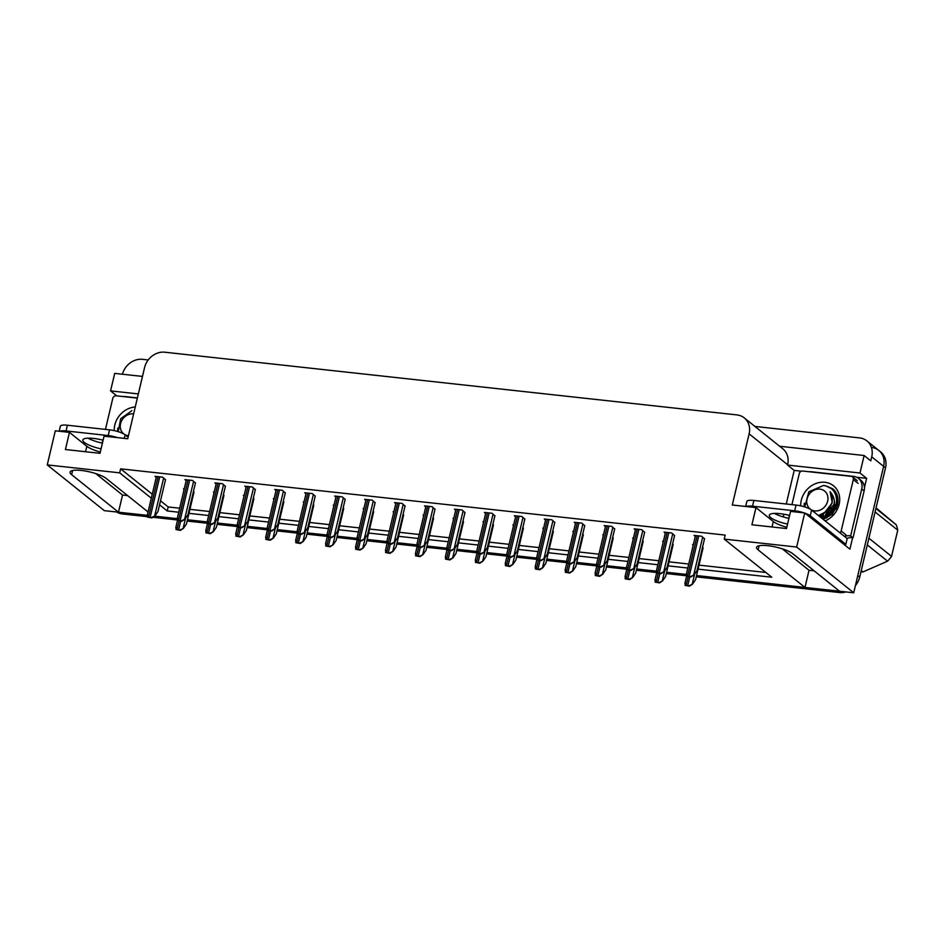 <?xml version="1.0" encoding="UTF-8"?>
<svg xmlns="http://www.w3.org/2000/svg" width="945" height="945" viewBox="0 0 945 945"><rect width="100%" height="100%" fill="white"/><g stroke="black" fill="none" stroke-linecap="round" stroke-linejoin="round"><path stroke-width="1.42" d="M100.312 452.053A19.384 4.701 13.3 0 1 86.834 446.288L69.469 432.373L55.306 430.814L47.25 464.905L104.316 510.654L118.479 512.202L71.631 474.662A19.384 4.701 -166.7 0 1 70.072 472.098A19.384 4.701 -166.7 0 1 85.582 471.071A19.384 4.701 -166.7 0 1 106.23 478.453L148.058 511.977M786.807 527.286A19.384 4.701 13.3 0 1 773.317 521.522L755.965 507.607L732.292 505.008L749.113 433.849A18.179 15.711 -51.3 0 0 744.258 417.891A18.179 15.711 -51.3 0 0 736.946 414.914L164.832 352.213A18.179 15.711 -51.3 0 0 144.561 367.605L127.74 438.752L104.068 436.165L100.005 453.316L65.418 449.525L69.469 432.373M871.455 447.434A18.179 15.711 128.7 0 1 878.767 450.411A18.179 15.711 128.7 0 1 883.61 466.369L853.725 592.787L839.562 591.227L792.725 553.687A19.384 4.701 -166.7 0 0 772.065 546.304A19.384 4.701 -166.7 0 0 756.555 547.332A19.384 4.701 -166.7 0 0 758.126 549.895L804.975 587.436L696.536 575.552L837.518 591.003A18.179 15.711 128.7 0 0 839.396 591.097M783.216 516.915L783.854 514.198M786.264 504.004L794.202 470.409L801.395 471.201M856.713 477.26L866.636 478.347L864.439 487.667M852.591 537.752L849.898 549.163L804.727 512.946L790.563 511.399L786.5 528.562L751.913 524.77L755.965 507.607M142.482 376.417L114.711 373.381L110.565 390.887L138.336 393.923M110.565 390.887L116.79 395.872M794.202 470.409L787.551 465.07L859.985 473.008L866.636 478.347M787.551 465.07L787.634 464.727A18.179 15.711 -51.3 0 0 782.779 448.769L744.258 417.891M859.985 473.008L864.12 455.514L779.637 446.253M754.913 426.431L859.56 437.901A18.179 15.711 128.7 0 1 866.872 440.878A18.179 15.711 128.7 0 1 871.727 456.837L870.77 460.841L864.12 455.514M122.437 374.22A18.179 15.711 128.7 0 1 142.577 359.324L148.211 359.95M698.06 569.138L771.781 577.218L724.224 539.099L796.659 547.037L804.727 512.946M796.659 547.037L853.725 592.787M686.33 574.43L666.591 572.268L686.33 574.43M656.373 571.158L636.646 568.996L656.373 571.158M626.429 567.874L606.702 565.712L626.429 567.874M596.484 564.59L576.757 562.429L596.484 564.59M566.539 561.306L546.812 559.145L566.539 561.306M536.595 558.022L516.868 555.861L536.595 558.022M506.65 554.739L486.911 552.577L506.65 554.739M476.705 551.467L456.967 549.305L476.705 551.467M446.749 548.183L427.022 546.021L446.749 548.183M416.804 544.899L397.077 542.737L416.804 544.899M386.859 541.615L367.132 539.453L386.859 541.615M356.915 538.331L337.188 536.169L356.915 538.331M326.97 535.047L307.243 532.885L326.97 535.047M297.025 531.775L277.298 529.613L297.025 531.775M267.081 528.491L247.342 526.33L267.081 528.491M237.136 525.207L217.397 523.046L237.136 525.207M207.179 521.923L187.453 519.762L207.179 521.923M177.235 518.64L154.567 516.159L177.235 518.64M159.563 504.819L167.241 510.961L178.723 512.225M188.976 513.348L208.668 515.509M218.921 516.631L238.612 518.793M248.866 519.915L268.557 522.065M278.81 523.187L298.502 525.349M308.755 526.471L328.458 528.633M338.7 529.755L358.403 531.917M368.644 533.039L388.348 535.201M398.589 536.323L418.292 538.485M428.546 539.607L448.237 541.757M458.49 542.879L478.182 545.041M488.435 546.163L508.126 548.324M518.38 549.447L538.071 551.608M548.324 552.731L568.028 554.892M578.269 556.014L597.972 558.176M608.214 559.298L627.917 561.448M638.17 562.57L657.862 564.732M668.115 565.854L687.806 568.016M47.25 464.905L119.684 472.843L151.318 498.204M127.634 495.605L122.531 495.038L118.479 512.202M782.236 548.797L809.026 570.284L814.129 570.839M809.026 570.284L804.975 587.436M724.224 539.099L725.181 535.094L120.629 468.838L119.684 472.843M160.508 500.815L168.186 506.957L179.668 508.221M189.921 509.343L209.613 511.505M219.866 512.627L239.558 514.789M249.811 515.911L269.502 518.061M279.755 519.195L299.459 521.345M309.7 522.467L329.403 524.629M339.645 525.751L359.348 527.912M369.589 529.035L389.293 531.196M399.546 532.318L419.237 534.48M429.491 535.602L449.182 537.752M459.435 538.886L479.127 541.036M489.38 542.158L509.071 544.32M519.325 545.442L539.028 547.604M549.269 548.726L568.973 550.888M579.214 552.01L598.917 554.172M609.171 555.294L628.862 557.444M639.115 558.578L658.807 560.728M669.06 561.85L688.751 564.011M699.005 565.134L765.852 572.457M168.186 506.957L167.241 510.961M120.629 468.838L152.263 494.2M434.995 509.331L432.078 506.709L424.506 505.87L425.758 506.874M405.051 506.047L402.133 503.425L394.561 502.586L395.813 503.602M375.106 502.764L372.176 500.141L364.616 499.314L365.869 500.318M345.161 499.48L342.232 496.857L334.672 496.03L335.924 497.035M285.26 492.912L282.342 490.29L274.771 489.463L276.034 490.467M315.205 496.196L312.287 493.573L304.715 492.747L305.979 493.751M195.426 483.072L192.508 480.45L184.936 479.623L186.189 480.627M225.371 486.356L222.453 483.734L214.881 482.895L216.133 483.911M255.315 489.64L252.398 487.018L244.826 486.179L246.078 487.183M464.94 512.603L462.022 509.981L454.45 509.154L455.703 510.158M494.885 515.887L491.967 513.265L484.395 512.438L485.659 513.442M524.829 519.171L521.912 516.549L514.34 515.722L515.604 516.726M554.774 522.455L551.856 519.833L544.296 519.006L545.548 520.01M584.731 525.739L581.801 523.117L574.241 522.278L575.493 523.294M614.675 529.023L611.746 526.4L604.186 525.562L605.438 526.566M644.62 532.295L641.702 529.672L634.13 528.846L635.383 529.85M674.565 535.579L671.647 532.956L664.075 532.13L665.327 533.134M704.509 538.863L701.592 536.24L694.02 535.413L695.272 536.417M165.481 479.788L162.552 477.166L154.992 476.339L156.244 477.343M274.074 498.736L273.306 498.653L273.967 499.184M283.795 502.102L283.264 501.393M244.129 495.452L243.361 495.369L244.023 495.901M253.851 498.818L253.319 498.109M214.184 492.168L213.416 492.085L214.078 492.617M223.906 495.534L223.363 494.826M304.018 502.019L303.25 501.937L303.912 502.468M313.74 505.386L313.208 504.677M333.975 505.291L333.195 505.209L333.868 505.74M343.685 508.67L343.153 507.949M363.919 508.575L363.152 508.493L363.813 509.024M373.629 511.942L373.098 511.233M393.864 511.859L393.096 511.777L393.758 512.308M403.586 515.226L403.042 514.517M423.809 515.143L423.041 515.06L423.703 515.592M433.531 518.51L432.987 517.801M453.754 518.427L452.986 518.344L453.647 518.876M463.475 521.794L462.932 521.085M483.698 521.711L482.93 521.628L483.592 522.16M493.42 525.077L492.888 524.369M513.643 524.983L512.875 524.9L513.537 525.432M523.365 528.361L522.833 527.641M543.588 528.267L542.82 528.184L543.481 528.716M553.309 531.633L552.778 530.925M573.544 531.551L572.764 531.468L573.438 532M583.254 534.917L582.722 534.208M603.489 534.835L602.721 534.752L603.382 535.283M613.199 538.201L612.667 537.492M633.433 538.118L632.666 538.036L633.327 538.567M643.155 541.485L642.612 540.776M663.378 541.402L662.61 541.32L663.272 541.851M673.1 544.769L672.556 544.06M693.323 544.674L692.555 544.592L693.217 545.123M703.045 548.053L702.513 547.332M184.24 488.884L183.472 488.801L184.133 489.333M193.961 492.25L193.418 491.542M95.74 473.563L122.531 495.038M147.29 515.356L120.535 512.426A18.179 15.711 128.7 0 1 118.515 512.06M866.872 440.878L878.767 450.411A18.179 15.711 128.7 0 1 883.61 466.369L857.788 575.623L859.69 577.147A18.179 15.711 128.7 0 1 855.438 585.546M878.767 450.411L880.669 451.934A18.179 15.711 128.7 0 1 885.512 467.893L859.69 577.147M845.87 591.924A18.179 15.711 128.7 0 1 839.42 592.527L696.241 576.84M686.46 575.765L666.296 573.556M656.515 572.481L636.339 570.272M626.57 569.197L606.395 566.988M596.614 565.925L576.45 563.716M566.669 562.641L546.505 560.432M536.725 559.357L516.561 557.148M506.78 556.073L486.616 553.864M476.835 552.79L456.671 550.581M446.89 549.506L426.727 547.297M416.946 546.234L396.77 544.025M387.001 542.95L366.825 540.741M357.045 539.666L336.881 537.457M327.1 536.382L306.936 534.173M297.155 533.098L276.991 530.889M267.211 529.814L247.047 527.605M237.266 526.542L217.102 524.333M207.321 523.258L187.157 521.049M177.376 519.974L152.854 517.281M147.432 516.691L122.437 513.95A18.179 15.711 128.7 0 1 116.589 512.001M194.008 492.014L186.46 523.979L183.436 528.361L179.893 530.003A3.024 0.732 -166.7 0 0 178.64 529.791L177.01 529.602A3.024 0.732 -166.7 0 0 175.983 529.566L176.172 527.404M183.436 528.361L180.377 530.381L175.983 529.566M165.529 479.552L157.98 511.517L154.968 515.899L151.413 517.529A3.024 0.732 -166.7 0 0 150.16 517.317L148.53 517.139A3.024 0.732 -166.7 0 0 147.503 517.104L147.703 514.942M154.968 515.899L151.897 517.919L147.503 517.104M223.965 495.298L216.405 527.263L213.393 531.645L209.837 533.275A3.024 0.732 -166.7 0 0 208.585 533.063L206.955 532.885A3.024 0.732 -166.7 0 0 205.927 532.85L206.128 530.688M213.393 531.645L210.322 533.665L205.927 532.85M253.91 498.582L246.35 530.547L243.337 534.929L239.782 536.559A3.024 0.732 -166.7 0 0 238.53 536.347L236.911 536.169A3.024 0.732 -166.7 0 0 235.872 536.134L236.073 533.972M243.337 534.929L240.266 536.949L235.872 536.134M283.854 501.866L276.294 533.819L273.282 538.213L269.727 539.843A3.024 0.732 -166.7 0 0 268.474 539.63L266.856 539.453A3.024 0.732 -166.7 0 0 265.817 539.418L266.017 537.244M273.282 538.213L270.211 540.233L265.817 539.418M195.485 482.836L187.925 514.789L184.913 519.183L181.357 520.813A3.024 0.732 -166.7 0 0 180.105 520.601L178.487 520.423A3.024 0.732 -166.7 0 0 177.447 520.388L177.648 518.214M184.913 519.183L181.842 521.203L177.447 520.388M225.43 486.12L217.87 518.073L214.858 522.467L211.302 524.097A3.024 0.732 -166.7 0 0 210.05 523.884L208.432 523.707A3.024 0.732 -166.7 0 0 207.392 523.672L207.593 521.498M214.858 522.467L211.786 524.487L207.392 523.672M255.374 489.404L247.814 521.356L244.802 525.739L241.247 527.381A3.024 0.732 -166.7 0 0 239.995 527.168L238.376 526.991A3.024 0.732 -166.7 0 0 237.349 526.956L237.538 524.782M244.802 525.739L241.731 527.771L237.349 526.956L235.695 534.102M285.319 492.676L277.759 524.64L274.747 529.023L271.191 530.665A3.024 0.732 -166.7 0 0 269.939 530.44L268.321 530.263A3.024 0.732 -166.7 0 0 267.293 530.228L267.482 528.066M274.747 529.023L271.676 531.043L267.293 530.228M789.607 515.427A18.475 4.477 -166.7 0 0 780.062 513.655A18.475 4.477 -166.7 0 0 769.324 515.214A18.475 4.477 -166.7 0 0 787.551 524.121M788.91 518.392A18.475 4.477 13.3 0 1 774.416 513.407M843.637 544.143A12.12 2.941 13.3 0 1 845.834 544.308L847.181 538.591L811.613 510.076A12.12 2.941 -166.7 0 0 796.044 505.079L753.886 500.46A12.12 2.941 -166.7 0 0 746.845 501.488L745.664 506.473M845.834 544.308L810.255 515.793A12.12 2.941 -166.7 0 0 805.022 513.194M804.124 512.887A12.12 2.941 -166.7 0 0 794.698 510.796L752.527 506.177A12.12 2.941 -166.7 0 0 746.137 506.532M809.274 471.768A12.12 10.478 128.7 0 1 811.46 471.768L853.63 476.386A12.12 10.478 128.7 0 1 858.497 478.383A12.12 10.478 128.7 0 1 861.734 489.014L850.642 535.921L853.016 537.823L864.108 490.928A12.12 10.478 -51.3 0 0 860.871 480.284L858.497 478.383M846.944 538.402A12.12 10.478 128.7 0 1 853.016 537.823M845.149 536.287A12.12 10.478 128.7 0 1 850.642 535.921M103.111 440.193A18.475 4.477 -166.7 0 0 93.567 438.421A18.475 4.477 -166.7 0 0 82.829 439.98A18.475 4.477 -166.7 0 0 101.056 448.875M102.414 443.158A18.475 4.477 13.3 0 1 87.92 438.161M128.107 437.228L125.118 434.842A12.12 2.941 -166.7 0 0 109.549 429.845L67.39 425.226A12.12 2.941 -166.7 0 0 60.35 426.254L59.181 431.239M117.629 437.653A12.12 2.941 -166.7 0 0 108.202 435.562L66.044 430.944A12.12 2.941 -166.7 0 0 59.641 431.298M122.779 396.522A12.12 10.478 128.7 0 1 124.964 396.534L137.403 397.904M800.722 505.858A21.203 18.321 128.7 0 1 801.301 500.224A21.203 18.321 128.7 0 1 824.95 482.281A21.203 18.321 128.7 0 1 839.136 504.37A21.203 18.321 128.7 0 1 825.091 520.884M823.225 519.384L832.202 514.34L837.447 505.102C838.794 499.196 837.683 494.14 834.104 489.959L825.658 485.813M835.947 509.131L836.821 506.26L836.608 499.114M823.343 518.911L826.934 517.742L836.23 505.788L836.479 501.086M819.988 515.627L820.024 516.82M819.398 515.734L819.433 516.348M822.634 514.789L822.374 516.915M821.914 515.072L821.772 517.057M791.934 504.63L799.269 473.599A3.024 2.622 128.7 0 1 802.648 471.035L851.303 476.363A3.024 2.622 128.7 0 1 853.323 479.528L841.156 531.007A3.024 2.622 128.7 0 1 840.01 532.838M788.697 518.344L789.394 515.368M841.156 531.007L845.917 534.811A3.024 2.622 128.7 0 1 844.771 536.654M832.923 488.872L826.143 485.931M114.239 430.625A21.203 18.321 128.7 0 1 114.806 424.99A21.203 18.321 128.7 0 1 135.253 406.976M105.45 429.396L112.786 398.365A3.024 2.622 128.7 0 1 116.164 395.801L137.344 398.128M102.202 443.11L102.91 440.134M861.249 570.52L863.009 571.926A33.323 28.799 128.7 0 1 860.942 571.831M804.278 503.307L804.16 506.744M804.419 505.421L804.443 506.839M822.54 518.84L831.139 513.17C835.876 505.291 835.522 498.121 830.1 491.66C833.986 498.535 832.769 505.126 826.45 511.458L818.476 515.58M822.847 519.077L825.032 518.226L836.254 503.933L836.668 500.472A18.179 15.711 128.7 0 1 831.139 513.17M835.581 491.908L833.088 489.321M835.108 491.199L833.384 489.557M814.791 510.914A11.541 9.97 128.7 0 1 807.065 498.889A11.541 9.97 128.7 0 1 819.941 489.12A11.541 9.97 128.7 0 1 827.655 501.145A11.541 9.97 128.7 0 1 814.791 510.914M804.727 506.922L808.849 491.754L823.508 485.47C831.73 486.793 836.112 491.79 836.668 500.472M875.909 508.505L896.167 524.747L876.062 507.878M868.892 538.201L891.548 556.369A33.323 28.799 128.7 0 1 887.556 561.176L867.297 544.934M896.167 524.747A33.323 28.799 128.7 0 1 897.75 530.157L875.094 511.989M891.548 556.369L897.75 530.157M863.009 571.926L887.556 561.176M826.591 512.332L825.268 515.828M825.079 516.667L824.89 517.907M822.705 514.753L822.457 516.891M822.445 517.517L822.516 518.817M820.059 515.616L820.13 516.903M820.567 517.258L824.938 515.982L834.069 504.217L834.388 500.708M823.485 514.399L823.095 516.702M820.673 515.462L820.709 517.234M837.093 506.355L836.585 498.771M821.158 517.73L825.54 516.454L833.455 508.339M818.783 515.828L823.154 514.553L832.285 502.787L830.1 491.66M117.782 428.073L117.664 431.511M117.936 430.188L117.948 431.605M128.461 435.692A11.541 9.97 128.7 0 1 128.296 435.68A11.541 9.97 128.7 0 1 120.57 423.655A11.541 9.97 128.7 0 1 133.446 413.886A11.541 9.97 128.7 0 1 133.611 413.898M118.231 431.688L120.688 418.718L131.887 410.662M313.799 505.15L306.239 537.103L303.227 541.497L299.671 543.127A3.024 0.732 -166.7 0 0 298.419 542.914L296.801 542.737A3.024 0.732 -166.7 0 0 295.773 542.702L295.962 540.528M303.227 541.497L300.156 543.517L295.773 542.702M343.744 508.434L336.184 540.386L333.172 544.769L329.616 546.411A3.024 0.732 -166.7 0 0 328.364 546.198L326.746 546.021A3.024 0.732 -166.7 0 0 325.718 545.986L325.907 543.812M333.172 544.769L330.1 546.801L325.718 545.986M373.688 511.706L366.14 543.67L363.116 548.053L359.572 549.695A3.024 0.732 -166.7 0 0 358.309 549.482L356.69 549.293A3.024 0.732 -166.7 0 0 355.663 549.258L355.852 547.096M363.116 548.053L360.045 550.073L355.663 549.258M315.264 495.96L307.716 527.924L304.692 532.307L301.148 533.937A3.024 0.732 -166.7 0 0 299.884 533.724L298.266 533.547A3.024 0.732 -166.7 0 0 297.238 533.512L297.427 531.35M304.692 532.307L301.62 534.327L297.238 533.512M345.208 499.243L337.66 531.208L334.636 535.591L331.093 537.221A3.024 0.732 -166.7 0 0 329.84 537.008L328.21 536.831A3.024 0.732 -166.7 0 0 327.183 536.795L327.372 534.634M334.636 535.591L331.565 537.611L327.183 536.795L325.541 543.954M375.153 502.527L367.605 534.48L364.581 538.874L361.037 540.505A3.024 0.732 -166.7 0 0 359.785 540.292L358.155 540.115A3.024 0.732 -166.7 0 0 357.127 540.079L357.316 537.906M364.581 538.874L361.522 540.894L357.127 540.079M403.633 514.99L396.085 546.954L393.061 551.337L389.517 552.967A3.024 0.732 -166.7 0 0 388.265 552.754L386.635 552.577A3.024 0.732 -166.7 0 0 385.607 552.541L385.796 550.38M393.061 551.337L390.002 553.357L385.607 552.541M433.578 518.273L426.03 550.238L423.006 554.62L419.462 556.251A3.024 0.732 -166.7 0 0 418.21 556.038L416.58 555.861A3.024 0.732 -166.7 0 0 415.552 555.825L415.741 553.664M423.006 554.62L419.946 556.64L415.552 555.825M463.534 521.557L455.974 553.51L452.962 557.904L449.407 559.534A3.024 0.732 -166.7 0 0 448.154 559.322L446.536 559.145A3.024 0.732 -166.7 0 0 445.497 559.109L445.697 556.936M452.962 557.904L449.891 559.924L445.497 559.109M493.479 524.841L485.919 556.794L482.907 561.188L479.351 562.818A3.024 0.732 -166.7 0 0 478.099 562.606L476.481 562.429A3.024 0.732 -166.7 0 0 475.441 562.393L475.642 560.22M482.907 561.188L479.836 563.208L475.441 562.393M523.424 528.125L515.864 560.078L512.851 564.46L509.296 566.102A3.024 0.732 -166.7 0 0 508.044 565.89L506.425 565.712A3.024 0.732 -166.7 0 0 505.398 565.677L505.587 563.504M512.851 564.46L509.78 566.492L505.398 565.677M405.11 505.811L397.55 537.764L394.537 542.158L390.982 543.788A3.024 0.732 -166.7 0 0 389.73 543.576L388.1 543.399A3.024 0.732 -166.7 0 0 387.072 543.363L387.273 541.19M394.537 542.158L391.466 544.178L387.072 543.363L385.43 550.522M435.054 509.095L427.494 541.048L424.482 545.43L420.927 547.072A3.024 0.732 -166.7 0 0 419.674 546.86L418.056 546.683A3.024 0.732 -166.7 0 0 417.017 546.647L417.217 544.474M424.482 545.43L421.411 547.462L417.017 546.647M464.999 512.367L457.439 544.332L454.427 548.714L450.871 550.356A3.024 0.732 -166.7 0 0 449.619 550.132L448.001 549.955A3.024 0.732 -166.7 0 0 446.961 549.919L447.162 547.757M454.427 548.714L451.356 550.734L446.961 549.919L445.319 557.077M494.944 515.651L487.384 547.616L484.372 551.998L480.816 553.628A3.024 0.732 -166.7 0 0 479.564 553.416L477.946 553.238A3.024 0.732 -166.7 0 0 476.918 553.203L477.107 551.041M484.372 551.998L481.3 554.018L476.918 553.203M524.888 518.935L517.328 550.9L514.316 555.282L510.761 556.912A3.024 0.732 -166.7 0 0 509.509 556.699L507.89 556.522A3.024 0.732 -166.7 0 0 506.863 556.487L507.052 554.325M514.316 555.282L511.245 557.302L506.863 556.487M553.368 531.397L545.808 563.362L542.796 567.744L539.241 569.386A3.024 0.732 -166.7 0 0 537.988 569.173L536.37 568.984A3.024 0.732 -166.7 0 0 535.342 568.949L535.531 566.787M542.796 567.744L539.725 569.764L535.342 568.949M583.313 534.681L575.765 566.646L572.741 571.028L569.185 572.658A3.024 0.732 -166.7 0 0 567.933 572.446L566.315 572.268A3.024 0.732 -166.7 0 0 565.287 572.233L565.476 570.071M572.741 571.028L569.67 573.048L565.287 572.233M613.258 537.965L605.71 569.929L602.686 574.312L599.142 575.942A3.024 0.732 -166.7 0 0 597.878 575.729L596.26 575.552A3.024 0.732 -166.7 0 0 595.232 575.517L595.421 573.355M602.686 574.312L599.614 576.332L595.232 575.517M643.202 541.249L635.654 573.202L632.63 577.596L629.086 579.226A3.024 0.732 -166.7 0 0 627.834 579.013L626.204 578.836A3.024 0.732 -166.7 0 0 625.177 578.801L625.366 576.627M632.63 577.596L629.571 579.616L625.177 578.801M673.147 544.533L665.599 576.485L662.575 580.88L659.031 582.51A3.024 0.732 -166.7 0 0 657.779 582.297L656.149 582.12A3.024 0.732 -166.7 0 0 655.121 582.085L655.322 579.911M662.575 580.88L659.515 582.9L655.121 582.085M703.104 547.816L695.544 579.769L692.531 584.152L688.976 585.794A3.024 0.732 -166.7 0 0 687.724 585.581L686.105 585.404A3.024 0.732 -166.7 0 0 685.066 585.368L685.267 583.195M692.531 584.152L689.46 586.183L685.066 585.368M554.833 522.219L547.285 554.172L544.261 558.566L540.717 560.196A3.024 0.732 -166.7 0 0 539.453 559.983L537.835 559.806A3.024 0.732 -166.7 0 0 536.807 559.771L536.996 557.597M544.261 558.566L541.19 560.586L536.807 559.771L535.154 566.929M584.778 525.503L577.23 557.456L574.206 561.85L570.662 563.48A3.024 0.732 -166.7 0 0 569.41 563.267L567.78 563.09A3.024 0.732 -166.7 0 0 566.752 563.055L566.941 560.881M574.206 561.85L571.146 563.87L566.752 563.055M614.722 528.787L607.174 560.739L604.15 565.122L600.607 566.764A3.024 0.732 -166.7 0 0 599.354 566.551L597.724 566.374A3.024 0.732 -166.7 0 0 596.697 566.338L596.886 564.165M604.15 565.122L601.091 567.154L596.697 566.338L595.055 573.485M644.679 532.059L637.119 564.023L634.107 568.406L630.551 570.048A3.024 0.732 -166.7 0 0 629.299 569.823L627.681 569.646A3.024 0.732 -166.7 0 0 626.641 569.611L626.842 567.449M634.107 568.406L631.036 570.426L626.641 569.611M674.624 535.342L667.064 567.307L664.051 571.69L660.496 573.32A3.024 0.732 -166.7 0 0 659.244 573.107L657.625 572.93A3.024 0.732 -166.7 0 0 656.586 572.894L656.787 570.733M664.051 571.69L660.98 573.709L656.586 572.894M704.568 538.626L697.008 570.591L693.996 574.973L690.441 576.604A3.024 0.732 -166.7 0 0 689.188 576.391L687.57 576.214A3.024 0.732 -166.7 0 0 686.543 576.178L686.731 574.017M693.996 574.973L690.925 576.993L686.543 576.178M85.534 451.734L86.834 446.288M772.03 526.967L773.317 521.522M759.107 545.737L758.126 549.895M871.727 456.837L885.512 467.893M749.113 433.849L787.634 464.727M72.623 470.504L71.631 474.662M833.762 510.241L834.128 510.524A24.227 20.944 -51.3 0 0 835.215 507.335M832.852 509.509L830.962 507.985M839.42 592.527L837.518 591.003M122.437 513.95L120.535 512.426M179.077 520.896L177.01 529.602M180.696 521.073L178.64 529.791M185.551 518.25L183.2 528.172M158.099 476.682L148.53 517.139M159.717 476.859L150.16 517.317M163.627 478.028L154.72 515.71M209.022 524.18L206.955 532.885M210.64 524.357L208.585 533.063M215.495 521.522L213.145 531.456M238.967 527.464L236.911 536.169M240.585 527.641L238.53 536.347M245.44 524.806L243.101 534.74M268.912 530.747L266.856 539.453M270.53 530.925L268.474 539.63M275.385 528.09L273.046 538.024M188.043 479.954L178.487 520.423M189.673 480.143L180.105 520.601M193.583 481.312L184.677 518.994M217.988 483.238L208.432 523.707M219.618 483.415L210.05 523.884M223.528 484.596L214.621 522.266M247.944 486.521L238.376 526.991M249.563 486.699L239.995 527.168M253.473 487.868L244.566 525.55M277.889 489.805L268.321 530.263M279.507 489.982L269.939 530.44M283.417 491.152L274.511 528.834M861.734 489.014L864.108 490.928M794.698 510.796L796.044 505.079M753.886 500.46L752.527 506.177M810.255 515.793L811.613 510.076M108.202 435.562L109.549 429.845M67.39 425.226L66.044 430.944M124.279 438.374L125.118 434.842M853.323 479.528L858.084 483.332M298.856 534.031L296.801 542.737M300.475 534.208L298.419 542.914M305.341 531.373L302.991 541.296M328.801 537.303L326.746 546.021M330.431 537.481L328.364 546.198M335.286 534.657L332.935 544.58M358.746 540.587L356.69 549.293M360.376 540.764L358.309 549.482M365.231 537.941L362.88 547.864M307.834 493.089L298.266 533.547M309.452 493.266L299.884 533.724M313.362 494.436L304.455 532.118M337.778 496.373L328.21 536.831M339.397 496.55L329.84 537.008M343.307 497.72L334.4 535.402M367.723 499.645L358.155 540.115M369.341 499.834L359.785 540.292M373.251 501.004L364.345 538.685M388.702 543.871L386.635 552.577M390.32 544.048L388.265 552.754M395.175 541.213L392.825 551.148M418.647 547.155L416.58 555.861M420.265 547.332L418.21 556.038M425.12 544.497L422.769 554.432M448.591 550.439L446.536 559.145M450.21 550.616L448.154 559.322M455.065 547.781L452.714 557.715M478.536 553.723L476.481 562.429M480.154 553.9L478.099 562.606M485.009 551.065L482.671 560.987M508.481 556.995L506.425 565.712M510.099 557.172L508.044 565.89M514.954 554.349L512.615 564.271M397.668 502.929L388.1 543.399M399.298 503.106L389.73 543.576M403.196 504.287L394.289 541.957M427.612 506.213L418.056 546.683M429.243 506.39L419.674 546.86M433.153 507.559L424.246 545.241M457.557 509.497L448.001 549.955M459.187 509.674L449.619 550.132M463.097 510.843L454.191 548.525M487.514 512.781L477.946 553.238M489.132 512.958L479.564 553.416M493.042 514.127L484.135 551.809M517.458 516.064L507.89 556.522M519.077 516.242L509.509 556.699M522.987 517.411L514.08 555.093M538.426 560.279L536.37 568.984M540.044 560.456L537.988 569.173M544.911 557.633L542.56 567.555M568.37 563.563L566.315 572.268M570 563.74L567.933 572.446M574.855 560.905L572.505 570.839M598.315 566.846L596.26 575.552M599.945 567.024L597.878 575.729M604.8 564.189L602.449 574.123M628.271 570.13L626.204 578.836M629.89 570.308L627.834 579.013M634.745 567.472L632.394 577.407M658.216 573.414L656.149 582.12M659.834 573.591L657.779 582.297M664.689 570.756L662.339 580.679M688.161 576.686L686.105 585.404M689.779 576.863L687.724 585.581M694.634 574.04L692.295 583.963M547.403 519.337L537.835 559.806M549.021 519.526L539.453 559.983M552.931 520.695L544.025 558.377M577.348 522.62L567.78 563.09M578.966 522.798L569.41 563.267M582.876 523.979L573.969 561.649M607.292 525.904L597.724 566.374M608.911 526.082L599.354 566.551M612.821 527.251L603.914 564.933M637.237 529.188L627.681 569.646M638.867 529.365L629.299 569.823M642.777 530.535L633.859 568.217M667.182 532.472L657.625 572.93M668.812 532.649L659.244 573.107M672.722 533.819L663.815 571.501M697.138 535.756L687.57 576.214M698.757 535.933L689.188 576.391M702.667 537.103L693.76 574.784M177.495 520.411L175.805 527.546M156.445 476.493L147.325 515.072M207.439 523.695L205.75 530.83M267.329 530.263L265.639 537.386M186.389 479.776L177.27 518.356M216.334 483.06L207.215 521.64M246.279 486.344L237.16 524.924M276.235 489.628L267.104 528.208M852.52 476.859L857.28 480.674M297.273 533.547L295.584 540.67M357.163 540.103L355.485 547.238M306.18 492.9L297.061 531.492M336.125 496.184L327.005 534.764M366.069 499.468L356.95 538.048M417.064 546.671L415.375 553.794M476.953 553.238L475.264 560.361M506.898 556.522L505.209 563.645M396.014 502.752L386.895 541.331M425.959 506.036L416.839 544.615M455.903 509.32L446.784 547.899M485.848 512.592L476.729 551.183M515.805 515.875L506.685 554.455M566.787 563.078L565.11 570.213M626.677 569.646L624.999 576.769M656.633 572.93L654.944 580.053M686.578 576.214L684.889 583.337M545.749 519.159L536.63 557.739M575.694 522.443L566.575 561.023M605.639 525.727L596.519 564.307M635.583 529.011L626.464 567.591M665.528 532.283L656.409 570.874M695.473 535.567L686.353 574.147"/></g></svg>
